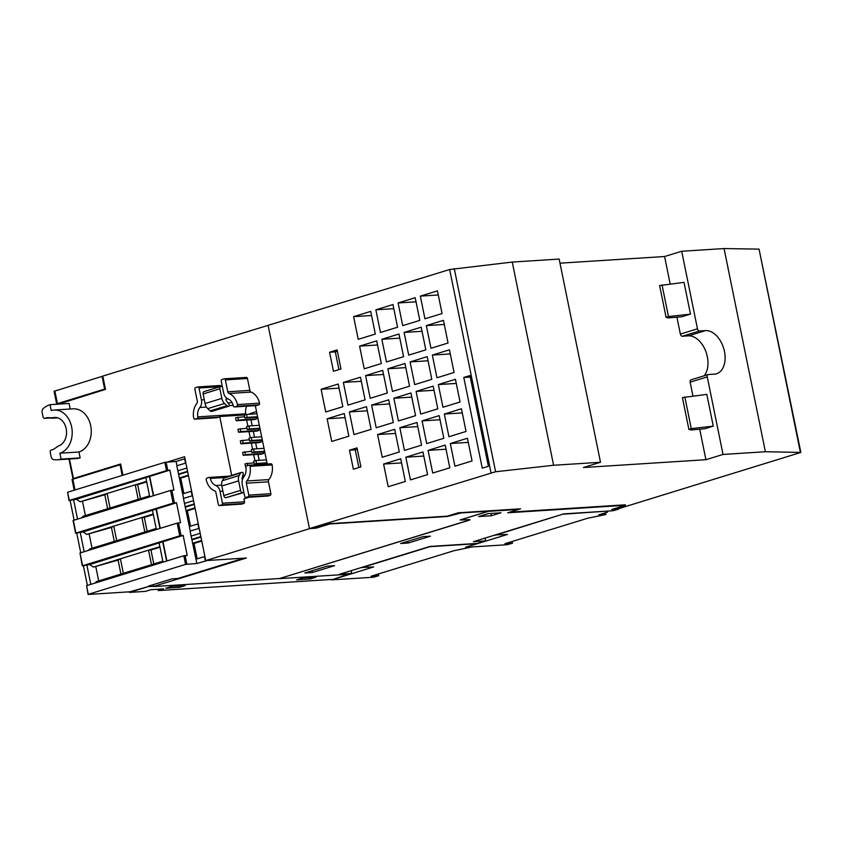<?xml version="1.0" encoding="UTF-8"?>
<svg xmlns="http://www.w3.org/2000/svg" width="843" height="843" viewBox="0 0 843 843"><rect width="100%" height="100%" fill="white"/><g stroke="black" fill="none" stroke-linecap="round" stroke-linejoin="round"><path stroke-width="1.26" d="M331.489 579.457L158.168 590.574L157.904 589.257M58.062 403.997L56.671 403.987L57.44 403.618L104.658 389.097L102.077 376.389L54.078 391.289L56.671 403.987M348.338 574.252L331.573 579.889L373.67 566.949L361.521 567.487L429.962 546.443L477.465 543.408L485.673 540.89L473.418 541.67L563.767 513.882L613.23 510.732L618.709 509.046L611.744 509.488L625.432 505.284L507.739 512.786L515.273 510.468L515.663 509.615L488.434 511.353L460.584 519.794M158.168 590.574L163.647 588.888L150.939 589.7L145.46 591.386L129.432 592.408L148.758 586.465L153.521 586.454L153.163 584.673M179.485 587.339L165.871 588.203L171.687 586.412L185.302 585.548L179.485 587.339L179.201 585.938M310.192 579.004L296.578 579.868L302.395 578.077L316.009 577.213L310.192 579.004L309.908 577.603M129.432 592.408L129.306 591.828M183.163 535.431L89.695 564.578L82.266 565.843L179.759 535.811L183.163 535.431L187.23 555.379L183.816 555.769L86.629 585.653L88.304 594.441L129.843 591.797L148.758 586.465M243.954 558.161L177.905 578.467L172.151 578.835L148.684 586.054M88.389 594.273L185.576 564.389L196.851 563.503L207.357 560.49M195.112 508.403L187.388 510.774L190.529 526.169M201.762 541.058L194.038 543.429L197.167 558.825M188.474 475.747L180.75 478.118L183.879 493.513M194.996 507.844L185.934 510.637M187.388 510.774L185.976 510.869M201.646 540.5L192.583 543.292M194.038 543.429L192.626 543.524M169.875 470.12L76.407 499.267L68.978 500.531L167.757 470.246L169.875 470.12L173.943 490.068L170.528 490.457L73.035 520.489L75.617 533.187L173.121 503.155L176.524 502.776L180.581 522.723L177.178 523.113L79.99 552.997L82.266 565.843M204.902 556.485L195.966 559.194L196.851 563.503M195.966 559.194L190.096 531.079L199.18 528.371M198.253 523.83L189.327 526.538L190.255 531.069M189.327 526.538L183.447 498.424L192.531 495.716M191.614 491.174L182.678 493.882L183.605 498.413M182.678 493.882L176.809 465.768L185.892 463.06M185.007 458.75L176.082 461.448L176.967 465.757M176.082 461.448L164.806 462.333L67.619 492.228L68.978 500.531M186.893 468.013L177.831 470.805M187.557 471.279L178.495 474.072M184.638 458.813L185.513 463.123M193.542 500.668L184.469 503.461M200.181 533.324L191.119 536.116M188.358 475.189L179.285 477.981M180.75 478.118L179.338 478.213M187.662 471.764L178.59 474.556M191.235 491.248L192.162 495.779M194.301 504.42L185.239 507.212M194.206 503.935L185.144 506.727M197.884 523.903L198.8 528.435M200.95 537.075L191.877 539.868M200.845 536.591L191.782 539.383M204.522 556.559L205.407 560.869M76.407 499.267L80.138 501.785L146.577 481.353M81.792 517.75L83.088 516.295L110.075 508.002L107.124 493.482L104.806 494.788L107.641 508.75M110.075 508.002L138.189 499.351L135.238 484.841L137.651 484.683L140.496 498.645M137.651 484.683L146.693 481.911M138.189 499.351L149.538 495.863M80.138 501.785L104.806 494.788M82.561 501.627L85.396 515.589M145.881 477.907L149.738 496.854M176.524 502.776L83.057 531.922L75.617 533.187M83.057 531.922L86.787 534.441L153.226 514.009M88.441 550.405L89.737 548.951L116.724 540.658L113.773 526.137L111.445 527.444L114.29 541.406M116.724 540.658L144.827 532.007L141.877 517.497L144.301 517.339L147.135 531.301M144.301 517.339L153.342 514.567M144.827 532.007L156.176 528.519M86.787 534.441L111.445 527.444M89.2 534.283L92.045 548.245M152.52 510.563L156.376 529.509M89.695 564.578L93.425 567.097L159.864 546.664M95.08 583.061L96.376 581.607L123.363 573.314L120.412 558.793L118.094 560.1L120.928 574.062M123.363 573.314L151.477 564.662L148.526 550.152L150.939 549.994L153.784 563.956M150.939 549.994L159.98 547.223M151.477 564.662L162.825 561.175M93.425 567.097L118.094 560.1M95.849 566.939L98.684 580.901M159.169 543.219L163.026 562.165M162.973 541.638L166.914 560.964M162.762 542.112L166.619 561.059M86.818 564.757L90.812 584.368M87.387 585.421L83.404 565.811M86.629 585.653L88.083 594.42M80.749 552.766L76.755 533.155M74.1 520.11L70.117 500.5M156.334 508.982L160.265 528.308M156.113 509.457L159.97 528.403M80.18 532.102L84.174 551.712M149.685 476.327L153.626 495.652M149.474 476.801L153.331 495.747M73.531 499.446L77.524 519.056M167.472 461.996L184.606 456.727L205.734 560.595L246.43 558.003L153.521 586.454M102.825 376.347L102.077 376.389M104.658 389.097L105.407 389.044M120.77 464.567L72.034 479.498L74.205 490.204M122.224 475.431L120.022 464.609M122.941 475.21L120.654 463.987L73.436 478.508L69.474 459.024M58.304 404.155L105.48 389.371L102.783 376.104L268.422 325.25M378.37 573.978L378.728 575.716L373.333 577.223L331.573 579.889M205.734 560.595L309.792 528.593L315.999 528.192L329.687 523.988L447.38 516.485L461.353 512.923L488.582 511.185L460.183 519.92L468.234 519.657A4.658 0.537 -11.5 0 1 469.372 519.773A4.658 0.537 -11.5 0 1 467.833 520.51L279.128 578.667L468.371 520.468A4.658 0.537 168.5 0 0 469.909 519.731A4.658 0.537 168.5 0 0 468.771 519.615L460.636 520.026M361.521 567.487L339.613 574.22L351.721 573.451L349.329 574.188L279.128 578.667M279.107 578.551L153.552 586.559M478.698 516.559L488.276 513.608L500.984 512.797L491.395 515.747L478.698 516.559M400.625 543.514L422.87 536.675L430.425 536.19L408.191 543.029L400.625 543.514M304.808 572.987L327.052 566.148L334.608 565.664L312.374 572.502L304.808 572.987M361.563 567.718L430.004 546.664L474.029 543.861L473.629 544.715L465.505 547.223M465.526 547.318L507.454 534.43L495.294 534.936M485.673 540.89L485.104 538.076M495.347 535.2L563.735 513.893M563.788 514.156L607.761 511.079M512.154 541.459L512.512 543.198L507.107 544.715L472.112 546.938L454.05 550.7L371.162 576.201L378.728 575.716M607.814 511.343L607.413 512.207L598.857 514.841L605.59 514.578L587.834 518.192L504.946 543.682L512.512 543.198M351.721 573.451L351.152 570.679M50.011 404.682L51.212 410.573A21.907 16.639 86.4 0 1 54.152 410.035A21.907 16.639 86.4 0 1 71.961 428.876A21.907 16.639 86.4 0 1 59.885 453.207L61.086 459.108A27.977 21.244 86.4 0 1 57.324 459.793A27.977 21.244 86.4 0 1 53.636 459.604A3.73 2.835 86.4 0 1 51.149 456.758L50.253 452.322A1.928 1.465 86.4 0 1 51.244 450.046L53.636 449.308L58.409 445.968A14.457 10.98 -93.6 0 0 66.376 429.898A14.457 10.98 -93.6 0 0 54.626 417.464A14.457 10.98 -93.6 0 0 52.688 417.822L47.103 417.622L44.795 418.328A1.865 1.412 86.4 0 1 43.056 416.937L42.15 412.501A3.73 2.835 86.4 0 1 43.246 408.549A27.945 21.223 86.4 0 1 50.011 404.682L69.073 403.46L70.201 409.013M54.152 410.035L73.215 408.823A21.907 16.639 86.4 0 1 91.023 427.664A21.907 16.639 86.4 0 1 78.947 451.996L80.148 457.886A27.977 21.244 86.4 0 1 76.386 458.581L57.324 459.793M309.792 528.593L316.262 527.771L329.613 523.672L447.306 516.158L458.255 512.797L520.584 508.814L515.284 510.447M800.386 452.322L759.048 249.128L800.85 452.428L765.391 451.743L723.031 454.451L705.918 459.709L583.388 467.528L600.501 462.27L553.598 465.262L495.589 471.764L309.771 528.477M270.793 463.84A1.401 1.064 86.4 0 1 272.11 464.925A15.848 12.034 86.4 0 1 268.917 479.572A2.329 1.77 -93.6 0 0 268.453 481.796L270.877 493.692A1.401 1.064 86.4 0 1 270.129 495.368L268.074 496A1.401 1.064 86.4 0 1 267.695 496.021M246.135 377.443A1.401 1.064 86.4 0 1 247.442 378.486L249.855 390.383A2.329 1.77 -93.6 0 0 251.109 392.09A15.848 12.034 86.4 0 1 259.539 403.154A1.401 1.064 86.4 0 1 258.801 404.872L256.746 405.504A1.401 1.064 86.4 0 1 256.367 405.536M249.201 497.222L243.922 498.845L244.523 501.796A1.401 1.064 86.4 0 1 243.775 503.471L241.72 504.103A1.401 1.064 86.4 0 1 241.34 504.125M231.699 475.399L219.728 416.537A1.401 1.064 86.4 0 1 219.117 417.085L217.062 417.706A1.401 1.064 86.4 0 1 216.683 417.738M219.781 385.546A1.401 1.064 86.4 0 1 221.045 386.431M255.324 405.62L267.21 464.04M246.367 483.208A2.329 1.77 -93.6 0 1 246.83 480.984A15.848 12.034 -93.6 0 0 250.023 466.337A1.401 1.064 -93.6 0 0 248.706 465.252L246.651 465.873A1.401 1.064 -93.6 0 0 245.893 467.496A10.253 7.787 -93.6 0 1 243.817 476.896A7.924 6.017 -93.6 0 0 242.257 484.44L244.681 496.369A1.401 1.064 -93.6 0 0 245.987 497.412L248.042 496.78A1.401 1.064 -93.6 0 0 248.79 495.104L246.367 483.208L268.453 481.796M215.755 485.526A10.253 7.787 -93.6 0 1 210.318 478.445A1.401 1.064 -93.6 0 0 209.022 477.454L206.967 478.086A1.401 1.064 -93.6 0 0 206.229 479.804A15.848 12.034 -93.6 0 0 214.659 490.868A2.329 1.77 -93.6 0 1 215.913 492.575L218.337 504.472A1.401 1.064 -93.6 0 0 219.633 505.515L221.688 504.883A1.401 1.064 -93.6 0 0 222.436 503.208L220.023 491.311A7.924 6.017 -93.6 0 0 215.755 485.526L221.709 485.146M242.752 475.473L244.807 475.347M229.022 393.491A2.329 1.77 -93.6 0 1 227.768 391.795L225.355 379.898A1.401 1.064 -93.6 0 0 224.048 378.855L221.994 379.487A1.401 1.064 -93.6 0 0 221.245 381.162L223.669 393.059A7.924 6.017 -93.6 0 0 227.937 398.834A10.253 7.787 -93.6 0 1 233.363 405.926A1.401 1.064 -93.6 0 0 234.66 406.916L236.714 406.284A1.401 1.064 -93.6 0 0 237.452 404.566A15.848 12.034 -93.6 0 0 229.022 393.491L251.109 392.09M197.789 416.863A10.253 7.787 -93.6 0 1 199.875 407.464A7.924 6.017 -93.6 0 0 201.424 399.898L199.001 388.001A1.401 1.064 -93.6 0 0 197.694 386.958L195.65 387.59A1.401 1.064 -93.6 0 0 194.891 389.266L197.315 401.163A2.329 1.77 -93.6 0 1 196.862 403.386A15.848 12.034 -93.6 0 0 193.669 418.033A1.401 1.064 -93.6 0 0 194.975 419.119L197.03 418.486A1.401 1.064 -93.6 0 0 197.789 416.863L245.745 413.808A1.401 1.064 86.4 0 1 245.671 414.703M244.965 414.925L219.728 416.537M246.736 406.168A10.253 7.787 -93.6 0 0 245.745 413.808M246.651 420.088L247.905 426.263M249.001 431.605L250.255 437.78M251.34 443.123L252.594 449.298M253.68 454.651L254.944 460.815M259.201 460.32L257.99 454.366M256.862 448.792L255.65 442.849M254.512 437.275L253.311 431.331M252.173 425.757L250.961 419.814M249.834 414.24L249.718 413.671L256.535 411.574M256.261 417.348L256.578 418.908L254.354 419.593L236.198 420.752L235.597 417.801L244.607 416.684M258.611 428.876L258.927 430.425L256.693 431.11L238.548 432.269L237.947 429.319L246.957 428.202M260.951 440.394L261.267 441.953L259.043 442.638L240.887 443.797L240.287 440.847L249.296 439.73M263.29 451.911L263.606 453.471L261.383 454.156L243.237 455.315L242.636 452.364L251.646 451.247M265.64 463.439L265.777 464.135M247.115 417.39L244.892 418.075L244.291 415.135L246.514 414.45L247.115 417.39L257.579 416.727M244.892 418.075L257.695 417.264M246.514 414.45L256.978 413.776M249.465 428.918L247.241 429.603L246.641 426.653L248.864 425.968L249.465 428.918L259.929 428.244M247.241 429.603L260.034 428.781M248.864 425.968L259.328 425.304M251.804 440.436L249.581 441.121L248.98 438.17L251.203 437.485L251.804 440.436L262.268 439.772M249.581 441.121L262.373 440.299M251.203 437.485L261.667 436.822M254.154 451.953L251.92 452.638L251.33 449.688L253.553 449.003L254.154 451.953L264.618 451.29M251.92 452.638L264.723 451.827M253.553 449.003L264.017 448.339M256.493 463.471L254.27 464.156L253.669 461.216L255.893 460.531L256.493 463.471L266.957 462.807M254.27 464.156L267.062 463.344M255.893 460.531L266.356 459.856M245.576 466.832L244.976 463.882L253.985 462.765M247.199 463.197L247.684 465.568M244.86 451.679L245.461 454.63L263.606 453.471M245.461 454.63L243.237 455.315M242.51 440.162L243.111 443.112L261.267 441.953M243.111 443.112L240.887 443.797M240.171 428.644L240.771 431.584L258.927 430.425M240.771 431.584L238.548 432.269M237.821 417.116L238.421 420.067L256.578 418.908M238.421 420.067L236.198 420.752M224.681 477.581A2.329 1.496 72.9 0 0 224.459 477.623A2.329 1.496 72.9 0 0 223.816 478.181L222.404 480.679A6.986 4.478 72.9 0 0 221.846 485.989L223.795 495.558A2.329 1.496 72.9 0 0 225.766 497.728L243.901 492.502M242.331 484.778L243.342 489.762M222.858 389.076L223.922 394.06M227.937 402.943L232.11 402.68M204.175 391.595A2.329 1.496 72.9 0 0 203.953 391.637A2.329 1.496 72.9 0 0 203.121 393.966L205.07 403.534A6.986 4.478 72.9 0 0 207.757 408.644L210.128 410.899A2.329 1.496 72.9 0 0 211.203 411.363L212.173 411.3A0.927 0.601 72.9 0 0 212.341 411.247M227.979 398.855L226.219 399.013M243.89 492.491L242.531 492.575A2.329 1.496 -107.1 0 1 240.561 490.405L238.611 480.837A6.986 4.478 -107.1 0 1 239.18 475.515L240.582 473.018A2.329 1.496 -107.1 0 1 241.224 472.47A2.329 1.496 -107.1 0 1 241.446 472.428L242.405 472.365A0.927 0.601 -107.1 0 1 243.195 473.766L242.036 478.297A0.927 0.601 72.9 0 0 242.457 479.572M226.398 398.96A0.927 0.601 -107.1 0 0 226.187 400.414L229.138 404.693A0.927 0.601 -107.1 0 1 228.938 406.147L227.979 406.21A2.329 1.496 -107.1 0 1 226.893 405.736L224.523 403.481A6.986 4.478 -107.1 0 1 221.835 398.381L219.897 388.802A2.329 1.496 -107.1 0 1 220.718 386.484A2.329 1.496 -107.1 0 1 220.94 386.442L222.299 386.357M57.745 417.854L51.17 418.265M78.947 451.996L59.885 453.207M80.148 457.886L61.086 459.108M68.968 459.056L72.877 478.244L75.196 478.392M309.444 528.54L268.106 325.345L449.667 269.518L512.259 262.068L559.151 259.075L600.501 462.27M509.709 512.186L625.337 504.809M613.967 508.803L618.056 508.856L800.85 452.428M312.374 572.502L312.015 570.764M408.191 543.029L407.833 541.301M491.395 515.747L490.932 513.44M705.918 459.709L699.69 429.076M692.946 395.947L690.143 382.153A2.329 1.496 -107.1 0 1 690.965 379.835A2.329 1.496 -107.1 0 1 691.197 379.793M676.897 317.052L680.364 334.081A2.329 1.496 -107.1 0 0 682.335 336.252L688.383 335.862A22.371 14.32 -107.1 0 1 705.612 350.899A22.371 14.32 -107.1 0 1 704.116 375.788M670.153 283.912L664.579 256.514L559.994 263.185M680.364 334.081L697.467 328.812A2.329 1.496 72.9 0 0 699.448 330.983L705.496 330.604A22.371 14.32 -107.1 0 1 724.074 349.792A22.371 14.32 -107.1 0 1 716.497 373.755A22.371 14.32 -107.1 0 1 714.358 374.144L708.299 374.524A2.329 1.496 72.9 0 0 708.078 374.566A2.329 1.496 72.9 0 0 707.256 376.895L690.143 382.153M697.467 328.812L681.692 251.256L664.579 256.514M684.021 282.352L690.48 314.102L681.924 316.726L668.446 317.916L666.086 317.326L659.626 285.577L684.021 282.352M666.086 317.326L668.478 316.589L662.018 284.839M668.478 316.589L690.48 314.102M759.048 249.128L724.053 248.559L681.692 251.256M765.391 451.743L724.053 248.559M723.031 454.451L707.256 376.895M706.813 394.376L713.273 426.126L704.716 428.76L691.239 429.951L688.879 429.35L682.419 397.601L706.813 394.376M688.879 429.35L691.271 428.613L684.811 396.863M691.271 428.613L713.273 426.126M553.598 465.262L512.259 262.068M329.571 352.226L337.105 349.919L340.983 368.96L333.449 371.278L329.571 352.226L335.324 351.868L338.928 369.592M349.508 450.194L357.032 447.886L360.909 466.927L353.386 469.245L349.508 450.194L355.251 449.835L358.865 467.559M321.12 389.287L338.222 384.029L342.838 406.705L325.725 411.964L321.12 389.287L339.065 388.149M343.354 382.448L360.467 377.19L365.082 399.867L347.969 405.125L343.354 382.448L361.31 381.299M327.116 418.771L344.229 413.513L348.833 436.189L331.731 441.447L327.116 418.771L345.061 417.622M349.36 411.932L366.463 406.663L371.078 429.35L353.976 434.609L349.36 411.932L367.306 410.783M353.607 316.641L370.72 311.383L375.335 334.06L358.222 339.329L353.607 316.641L371.552 315.503M375.852 309.803L392.964 304.544L397.569 327.221L380.467 332.479L375.852 309.803L393.797 308.664M398.096 302.964L415.199 297.705L419.814 320.382L402.712 325.64L398.096 302.964L416.042 301.815M420.341 296.125L437.443 290.867L442.059 313.543L424.946 318.802L420.341 296.125L438.286 294.976M359.603 346.125L376.716 340.867L381.331 363.544L364.218 368.802L359.603 346.125L377.548 344.987M381.847 339.286L398.96 334.028L403.576 356.705L386.463 361.963L381.847 339.286L399.793 338.138M404.092 332.448L421.205 327.179L425.82 349.866L408.707 355.124L404.092 332.448L422.037 331.299M426.337 325.609L443.45 320.34L448.054 343.017L430.952 348.285L426.337 325.609L444.282 324.46M365.599 375.609L382.711 370.351L387.327 393.028L370.214 398.286L365.599 375.609L383.554 374.461M387.843 368.77L404.956 363.502L409.572 386.189L392.459 391.447L387.843 368.77L405.799 367.622M410.088 361.932L427.201 356.663L431.816 379.339L414.703 384.608L410.088 361.932L428.033 360.783M432.333 355.082L449.445 349.824L454.061 372.501L436.948 377.769L432.333 355.082L450.278 353.944M371.605 405.093L388.707 399.824L393.323 422.501L376.21 427.77L371.605 405.093L389.55 403.945M393.839 398.244L410.952 392.986L415.567 415.662L398.454 420.931L393.839 398.244L411.795 397.106M416.084 391.405L433.197 386.147L437.812 408.823L420.699 414.082L416.084 391.405L434.04 390.267M438.328 384.566L455.441 379.308L460.057 401.985L442.944 407.243L438.328 384.566L456.274 383.428M377.601 434.566L394.714 429.308L399.319 451.985L382.216 457.243L377.601 434.566L395.546 433.428M399.845 427.728L416.948 422.469L421.563 445.146L404.461 450.404L399.845 427.728L417.791 426.59M422.09 420.889L439.192 415.631L443.808 438.307L426.695 443.566L422.09 420.889L440.035 419.74M444.324 414.05L461.437 408.792L466.053 431.468L448.94 436.727L444.324 414.05L462.28 412.901M383.597 464.05L400.71 458.792L405.325 481.469L388.212 486.727L383.597 464.05L401.542 462.902M405.841 457.212L422.954 451.953L427.559 474.63L410.457 479.888L405.841 457.212L423.787 456.063M428.086 450.373L445.199 445.104L449.804 467.791L432.701 473.049L428.086 450.373L446.031 449.224M450.331 443.534L467.433 438.265L472.048 460.942L454.935 466.211L450.331 443.534L468.276 442.385M463.798 377.464L469.951 375.567L488.403 466.274L482.249 468.171L463.798 377.464L470.257 377.053M337.369 351.236L335.324 351.868M357.306 449.203L355.251 449.835M166.103 462.09L167.757 470.246M171.824 490.204L174.406 502.902M178.463 522.86L181.045 535.558M185.112 555.516L186.861 564.136M79.99 552.997L82.572 565.695M177.178 523.113L179.759 535.811M73.341 520.342L75.933 533.039M170.528 490.457L173.121 503.155M67.619 492.228L69.284 500.384M164.806 462.333L166.471 470.499M183.816 555.769L185.576 564.389M75.006 489.952L72.804 479.13M57.44 403.618L54.848 390.92M605.664 514.399L605.348 512.839M245.987 497.412L268.074 496M222.436 503.208L244.523 501.796M221.688 504.883L243.775 503.471M220.023 491.311L222.889 491.132M210.318 478.445L224.807 477.517M242.521 476.39L244.259 476.274M225.355 379.898L247.442 378.486M227.768 391.795L249.855 390.383M237.452 404.566L259.539 403.154M234.66 406.916L256.746 405.504M236.714 406.284L258.801 404.872M194.975 419.119L217.062 417.706M197.03 418.486L219.117 417.085M199.875 407.464L206.461 407.053M229.38 405.588L233.216 405.346M201.424 399.898L204.291 399.708M199.001 388.001L220.171 386.652M246.83 480.984L268.917 479.572M248.042 496.78L270.129 495.368M248.79 495.104L270.877 493.692M250.023 466.337L272.11 464.925M219.633 505.515L241.72 504.103M225.766 497.728L242.531 492.575M223.795 495.558L240.561 490.405M221.846 485.989L238.611 480.837M222.404 480.679L239.18 475.515M223.816 478.181L240.582 473.018M228.938 406.147L212.173 411.3M227.979 406.21L211.203 411.363M219.897 388.802L203.121 393.966M221.835 398.381L205.07 403.534M224.523 403.481L207.757 408.644M226.893 405.736L210.128 410.899M56.597 417.57L52.688 417.822M49.632 418.023L44.795 418.328M682.335 336.252L699.448 330.983M688.383 335.862L705.496 330.604M495.589 471.764L454.251 268.569M491.005 472.702L449.667 269.518M605.559 512.776L605.896 514.43M267.884 496.032L245.798 497.444M229.307 476.137L209.212 477.412M246.325 377.411L224.238 378.823M256.557 405.546L234.47 406.948M216.872 417.749L194.786 419.15M219.97 385.514L197.884 386.926M270.982 463.808L248.896 465.21M241.541 504.135L219.454 505.547M241.224 472.47L224.459 477.623M212.257 411.289L229.022 406.136M203.953 391.637L220.718 386.484M44.542 418.381L49.769 418.044M75.111 478.424L73.257 478.539M708.078 374.566L690.965 379.835"/></g></svg>
